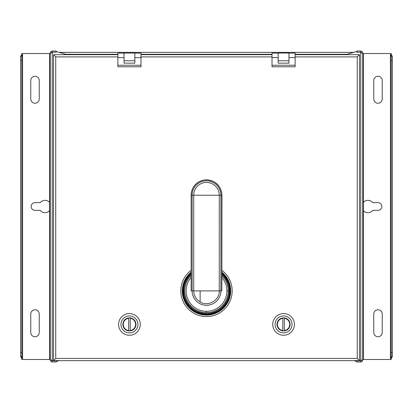 <?xml version="1.0" encoding="UTF-8"?>
<svg xmlns="http://www.w3.org/2000/svg" width="413" height="413" viewBox="0 0 413 413"><rect width="100%" height="100%" fill="white"/><g stroke="black" fill="none" stroke-linecap="round" stroke-linejoin="round"><path stroke-width="0.62" d="M59.214 52.363L353.786 52.363L59.214 52.363M288.961 58.445L288.961 53.065L278.171 53.065L278.171 63.163L288.961 63.163L288.961 58.445M134.829 58.445L134.829 53.065L124.039 53.065L124.039 63.163L134.829 63.163L134.829 58.445M288.961 60.773L278.171 60.773M278.171 53.143L272.007 53.143L272.007 65.244L295.13 65.244L295.13 53.143L288.961 53.143M117.87 56.896L55.729 56.896L53.52 54.681L117.87 54.681L53.52 54.681L53.52 360.642L359.48 360.642L359.48 54.681L295.13 54.681L359.48 54.681L359.48 360.642L53.52 360.642L55.729 358.432L357.271 358.432L357.271 56.896L295.13 56.896M124.039 53.143L117.87 53.143L117.87 66.782L140.993 66.782L140.993 53.143L134.829 53.143M272.007 65.244L272.007 66.782L295.13 66.782L295.13 65.244M272.007 54.681L140.993 54.681L272.007 54.681M117.87 65.244L140.993 65.244M134.829 60.773L124.039 60.773M359.48 54.681L357.271 56.896M359.48 360.642L357.271 358.432M118.593 324.422A10.836 10.836 0 0 1 129.434 313.586A10.836 10.836 0 0 1 140.27 324.422A10.836 10.836 0 0 1 129.434 335.258A10.836 10.836 0 0 1 118.593 324.422M137.911 324.422A8.477 8.477 0 0 1 129.434 332.899A8.477 8.477 0 0 1 120.952 324.422A8.477 8.477 0 0 1 129.434 315.945A8.477 8.477 0 0 1 137.911 324.422M135.98 324.422A6.551 6.551 0 0 0 129.434 317.871A6.551 6.551 0 0 0 122.883 324.422A6.551 6.551 0 0 0 129.434 330.973A6.551 6.551 0 0 0 135.98 324.422M128.66 330.539L128.66 318.304A6.164 6.164 0 0 0 128.66 330.539M130.203 318.304L130.203 330.539A6.164 6.164 0 0 0 130.203 318.304M272.73 324.422A10.836 10.836 0 0 1 283.566 313.586A10.836 10.836 0 0 1 294.407 324.422A10.836 10.836 0 0 1 283.566 335.258A10.836 10.836 0 0 1 272.73 324.422M292.048 324.422A8.477 8.477 0 0 1 283.566 332.899A8.477 8.477 0 0 1 275.089 324.422A8.477 8.477 0 0 1 283.566 315.945A8.477 8.477 0 0 1 292.048 324.422M290.117 324.422A6.551 6.551 0 0 0 283.566 317.871A6.551 6.551 0 0 0 277.02 324.422A6.551 6.551 0 0 0 283.566 330.973A6.551 6.551 0 0 0 290.117 324.422M282.797 330.539L282.797 318.304A6.164 6.164 0 0 0 282.797 330.539M284.34 318.304L284.34 330.539A6.164 6.164 0 0 0 284.34 318.304M221.962 270.396A25.673 25.673 0 0 1 206.5 316.565A25.673 25.673 0 0 1 191.038 270.396M200.14 301.965C196.03 299.42 193.888 295.729 193.728 290.891L193.728 195.22L219.267 195.22A12.772 12.772 -0 0 0 206.495 182.448A12.772 12.772 -0 0 0 193.728 195.22L192.107 195.22A14.388 14.388 180 0 1 206.495 180.832A14.388 14.388 180 0 1 220.888 195.22L219.267 195.22L219.272 290.891C219.706 300.323 208.106 307.04 200.14 301.965L200.14 290.891L220.888 290.891A14.388 14.388 32.5 0 1 206.5 305.279A14.388 14.388 32.5 0 1 192.112 290.891L192.107 195.22L191.033 195.22C191.916 185.943 196.991 180.791 206.252 179.758C215.772 180.564 221.007 185.716 221.962 195.22L221.858 290.891L221.853 195.22L220.888 195.22L220.888 290.891L221.858 290.891M221.962 195.22L221.853 195.22A15.358 15.358 180 0 0 206.495 179.861A15.358 15.358 180 0 0 191.142 195.22L191.142 290.891L200.14 290.891M59.188 360.642L56.519 361.406L56.039 360.828L56.039 361.984L52.25 361.984A1.926 1.926 0 0 1 50.319 360.059L52.25 360.059L52.25 360.792L56.039 360.792L52.25 360.828L52.25 361.984M51.475 360.059A0.769 0.769 0 0 0 52.25 360.828M56.039 361.984L56.261 361.406M50.319 360.059L50.319 52.941A1.926 1.926 0 0 1 52.25 51.016L56.261 51.016L56.261 52.172L52.25 52.208L52.25 52.941L50.319 52.941M50.319 53.52L21.806 53.52L21.806 54.418L20.65 56.344L20.65 356.656L21.806 358.582L21.806 359.48L50.319 359.48M21.806 358.582L22.576 358.582L22.576 54.418L22.168 54.418L21.806 56.344L20.65 56.344M22.168 54.418L21.806 54.418M20.65 60.458L21.806 60.458L21.806 56.344M20.65 352.542L21.806 352.542L21.806 60.458M20.65 356.656L21.806 356.656L21.806 352.542M22.168 358.582L21.806 356.656M40.211 210.351A6.164 6.164 0 0 0 49.55 210.687L49.55 202.313A6.164 6.164 0 0 0 40.211 202.649L35.002 202.649A3.851 3.851 0 0 0 31.151 206.5A3.851 3.851 0 0 0 35.002 210.351L40.211 210.351M39.24 314.009A4.238 4.238 0 0 0 35.002 309.771A4.238 4.238 0 0 0 30.763 314.009L30.763 332.506A4.238 4.238 0 0 0 35.002 336.745A4.238 4.238 0 0 0 39.24 332.506L39.24 314.009M39.24 80.494A4.238 4.238 0 0 0 35.002 76.255A4.238 4.238 0 0 0 30.763 80.494L30.763 98.991A4.238 4.238 0 0 0 35.002 103.229A4.238 4.238 0 0 0 39.24 98.991L39.24 80.494M52.25 51.016L52.25 52.172A0.769 0.769 0 0 0 51.475 52.941M67.309 54.681L56.261 51.594M56.039 51.016L56.039 52.172L52.25 52.172M345.691 54.676L356.481 51.594L356.961 52.172L356.961 51.016L360.75 51.016A1.926 1.926 0 0 1 362.681 52.941L360.75 52.941L360.75 52.208L356.961 52.208L360.75 52.172L360.75 51.016M360.75 360.792L360.75 360.059L362.681 360.059A1.926 1.926 0 0 1 360.75 361.984L356.739 361.984L356.739 360.828L360.75 360.792M353.812 360.642L356.739 361.406M362.681 52.941L362.681 360.059M361.525 52.941A0.769 0.769 0 0 0 360.75 52.172M356.961 51.016L356.739 51.594M362.681 359.48L391.194 359.48L391.194 358.582L392.35 356.656L392.35 56.344L391.194 54.418L391.194 53.52L362.681 53.52M391.194 54.418L390.424 54.418L390.424 358.582L390.832 358.582L391.194 356.656L392.35 356.656M390.832 358.582L391.194 358.582M392.35 352.542L391.194 352.542L391.194 356.656M392.35 60.458L391.194 60.458L391.194 352.542M392.35 56.344L391.194 56.344L391.194 60.458M390.832 54.418L391.194 56.344M372.789 202.649A6.164 6.164 0 0 0 363.45 202.313L363.45 210.687A6.164 6.164 0 0 0 372.789 210.351L377.998 210.351A3.851 3.851 0 0 0 381.849 206.5A3.851 3.851 0 0 0 377.998 202.649L372.789 202.649M373.76 98.991A4.238 4.238 0 0 0 377.998 103.229A4.238 4.238 0 0 0 382.237 98.991L382.237 80.494A4.238 4.238 0 0 0 377.998 76.255A4.238 4.238 0 0 0 373.76 80.494L373.76 98.991M373.76 332.506A4.238 4.238 0 0 0 377.998 336.745A4.238 4.238 0 0 0 382.237 332.506L382.237 314.009A4.238 4.238 0 0 0 377.998 309.771A4.238 4.238 0 0 0 373.76 314.009L373.76 332.506M360.75 361.984L360.75 360.828A0.769 0.769 0 0 0 361.525 360.059M356.961 361.984L356.961 360.828L360.75 360.828M295.13 54.289L347.039 54.289M140.993 54.289L272.007 54.289M65.961 54.289L117.87 54.289M295.13 57.613L288.961 57.613M278.171 57.613L272.007 57.613M55.729 56.896L55.729 358.432M272.007 56.896L140.993 56.896M140.993 57.613L134.829 57.613M124.039 57.613L117.87 57.613M191.038 272.25A24.222 24.222 159.3 0 0 206.5 315.109A24.222 24.222 159.1 0 0 221.962 272.244L229.876 284.511L229.298 299.11L220.428 310.715L206.5 315.119L192.572 310.721L183.708 299.11L183.124 284.511L191.038 272.234M221.962 272.823A23.784 23.784 61.3 0 1 206.5 314.67A23.784 23.784 0 0 1 191.038 272.823M191.038 273.458A23.298 23.298 0 0 0 206.5 314.19A23.298 23.298 -118.7 0 0 221.962 273.458M221.962 274.392A22.612 22.612 0 0 1 206.5 313.503A22.612 22.612 0 0 1 191.038 274.392M191.038 275.6A21.75 21.75 0 0 0 206.5 312.636L206.5 311.294A20.402 20.402 0.7 0 0 226.902 290.891L228.25 290.891A21.75 21.75 0 0 1 206.5 312.636M221.962 275.595A21.75 21.75 0.7 0 1 228.25 290.891M226.902 290.891A20.402 20.402 -179.3 0 0 221.962 277.582M191.038 277.582A20.402 20.402 -179.3 0 0 206.5 311.294M191.142 195.22L191.142 290.891M49.55 359.48L49.55 210.687M49.55 202.313L49.55 53.52M52.25 52.941L52.25 360.059M360.75 360.059L360.75 52.941M363.45 53.52L363.45 202.313M363.45 210.687L363.45 359.48"/></g></svg>
